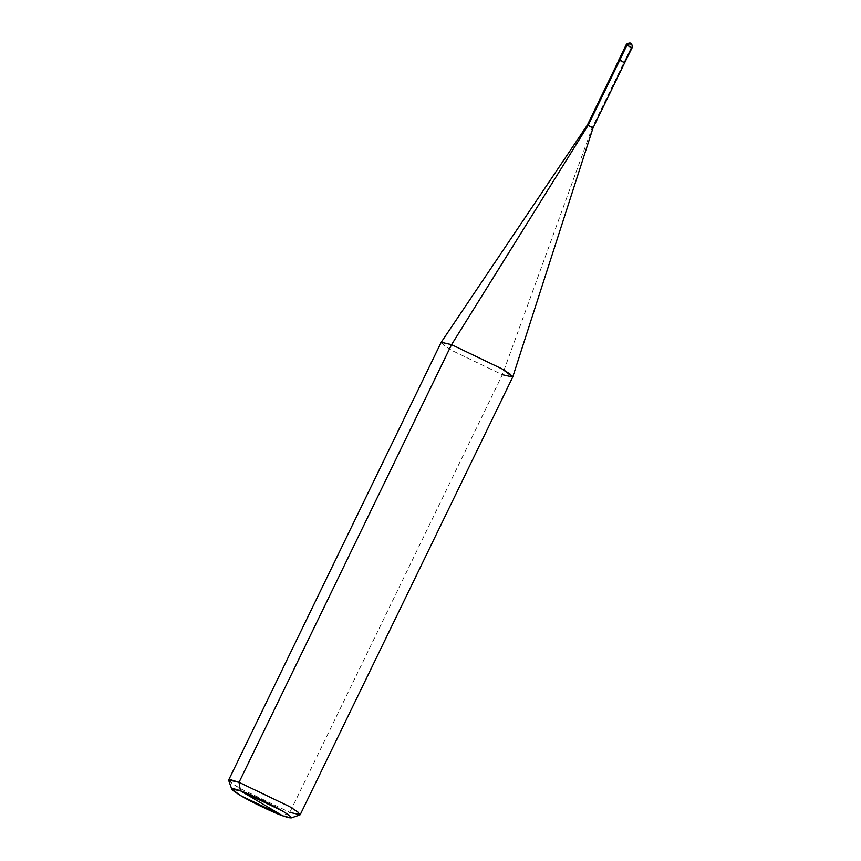 <?xml version="1.0" encoding="UTF-8"?>
<svg xmlns="http://www.w3.org/2000/svg" width="861" height="861" viewBox="0 0 861 861"><rect width="100%" height="100%" fill="white"/><g stroke="black" fill="none" stroke-linecap="round" stroke-linejoin="round"><path stroke-width="0.65" stroke-dasharray="4.3 3.23" d="M624.01 62.455L619.78 59.947L624.72 62.67L619.78 59.947L624.01 62.455L631.21 47.613L624.01 62.455M630.543 43.394L631.21 47.613L630.241 43.254M632.082 47.807L626.98 45.106L631.21 47.613M619.855 60.001L623.924 62.401L592.217 127.708L502.35 374.707L289.834 812.386L282.72 815.819L289.834 812.386L502.35 374.707L592.217 127.708L623.924 62.401L619.855 60.001M624.752 62.595L623.924 62.401M593.046 127.891L588.149 125.308L592.217 127.708M512.725 377.053L502.35 374.707L451.724 350.395L443.824 345.272L441.187 342.312M299.908 814.947L289.834 812.386L239.197 788.063L228.671 780.357M441.209 342.269L443.749 345.218L451.724 350.395L502.35 374.707M228.671 779.991L231.308 782.95L239.197 788.063L289.834 812.386"/><path stroke-width="1.29" d="M631.21 47.613L626.98 45.106L619.78 59.947L624.01 62.455L618.908 59.753L619.855 60.001L626.98 45.106L630.543 43.394L626.98 45.106L632.082 47.807L624.72 62.67M632.082 47.807C632.996 48.27 631.608 42.846 631.081 43.707L630.543 43.394M626.98 45.106L626.119 44.912L626.98 45.106M289.834 812.386L300.198 814.721L297.562 811.762L289.673 806.649L239.035 782.326L240.391 790.764L231.749 789.128L240.52 795.553L282.72 815.819L240.391 790.764C249.851 794.036 273.055 805.186 282.58 811.03C294.01 818.09 294.053 819.683 282.72 815.819C273.26 812.547 250.056 801.397 240.52 795.553C229.101 788.493 229.048 786.9 240.391 790.764L282.72 815.819L291.115 817.95L289.63 815.658L282.58 811.03L240.391 790.764L239.035 782.326L451.562 344.658L588.149 125.308L619.855 60.001L623.924 62.401L619.694 60.345M592.217 127.708L588.149 125.308L593.046 127.891L512.747 377.01L502.189 368.971L451.562 344.658L502.189 368.971L510.089 374.083L512.725 377.053L300.198 814.721M502.35 374.707L512.747 377.01M231.749 789.128L228.671 780.357L231.243 779.905L239.035 782.326L228.671 779.991L441.187 342.312L451.562 344.658L441.209 342.269L587.32 125.114L588.149 125.308L587.32 125.114L619.027 59.818L619.855 60.001L588.149 125.308L451.562 344.658L239.035 782.326L289.673 806.649L298.132 812.203L299.908 814.947L291.115 817.95M630.241 43.254C631.07 42.523 626.399 43.405 626.119 44.912L618.908 59.753M624.752 62.595L593.046 127.891"/></g></svg>
